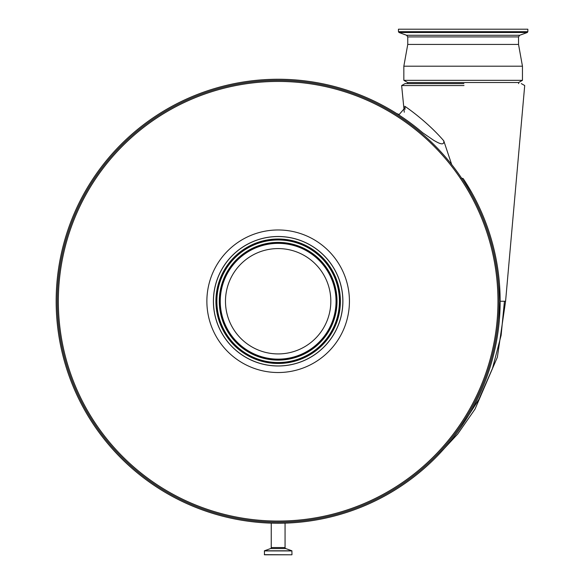 <?xml version="1.0" encoding="UTF-8"?>
<svg xmlns="http://www.w3.org/2000/svg" width="584" height="584" viewBox="0 0 584 584"><rect width="100%" height="100%" fill="white"/><g stroke="black" fill="none" stroke-linecap="round" stroke-linejoin="round"><path stroke-width="0.88" d="M463.995 85.556L401.639 85.571L405.033 83.607L463.908 83.607M271.246 523.133L271.246 547.551A1.088 1.088 0 0 1 270.523 548.573L264.428 550.792L264.472 554.8L291.832 554.8L264.333 554.661M285.065 523.133L285.065 547.551L271.246 547.551M291.971 554.661L291.883 550.792L285.78 548.573A1.088 1.088 0 0 1 285.065 547.551M499.393 319.514L500.145 301.249L505.583 301.249L497.364 357.204L475.004 409.15L457.695 434.043L437.066 456.257M471.857 192.808L463.178 178.58L461.28 178.047M396.624 113.515L399.157 114.522L405.041 107.777L404.77 106.273C409.618 109.39 428.729 123.312 443.76 140.802C444.716 147.132 436.518 141.824 433.846 140.415L422.736 132.794A221.993 221.993 0 0 0 56.159 301.249A221.993 221.993 0 0 0 278.152 523.242A221.993 221.993 0 0 0 500.145 301.249L499.539 284.882M527.841 31.689L398.456 31.689L398.456 29.2L527.841 29.2L527.841 31.689L527.264 32.507L399.025 32.507L406.61 35.274L519.68 35.274L518.534 36.909L518.534 44.435L522.454 66.196L522.454 80.322L518.643 82.519L407.647 82.519L407.647 83.607M72.745 219.964A220.905 220.905 0 0 1 359.437 95.842A220.905 220.905 0 0 1 483.559 382.535A220.905 220.905 0 0 1 196.866 506.656A220.905 220.905 0 0 1 72.745 219.964A220.905 220.905 0 0 1 359.437 95.842A220.905 220.905 0 0 1 483.559 382.535M522.454 80.322L403.836 80.322L407.647 82.519M522.454 66.196L403.836 66.196L403.836 80.322M518.534 44.435L407.756 44.435L403.836 66.196M217.949 277.422A64.751 64.751 0 0 1 301.979 241.046A64.751 64.751 0 0 1 338.355 325.076A64.751 64.751 0 0 1 254.325 361.452A64.751 64.751 0 0 1 217.949 277.422M218 277.444A64.693 64.693 0 0 1 301.957 241.097A64.693 64.693 0 0 1 338.304 325.054A64.693 64.693 0 0 1 254.347 361.401A64.693 64.693 0 0 1 218 277.444M327.128 320.631A52.669 52.669 0 0 1 258.77 350.225A52.669 52.669 0 0 1 229.176 281.868A52.669 52.669 0 0 1 297.533 252.273A52.669 52.669 0 0 1 327.128 320.631M405.077 109.274L404.77 106.273M451.695 164.571L443.76 140.802M500.145 301.249A221.993 221.993 0 0 0 463.178 178.58M285.78 548.573L270.523 548.573M291.883 550.792L264.428 550.792M291.971 550.924L264.333 550.924M460.389 428.014L478.8 399.507L492.502 368.351L501.123 335.326L504.445 301.249M73.759 220.365A219.818 219.818 0 0 1 359.036 96.856A219.818 219.818 0 0 1 482.545 382.133A219.818 219.818 0 0 1 197.268 505.642A219.818 219.818 0 0 1 73.759 220.365M344.429 327.478A71.277 71.277 0 0 1 251.923 367.526A71.277 71.277 0 0 1 211.875 275.02A71.277 71.277 0 0 1 304.381 234.972A71.277 71.277 0 0 1 344.429 327.478M518.534 36.909L407.756 36.909L407.756 44.435M221.022 278.641A61.437 61.437 0 0 1 300.76 244.119A61.437 61.437 0 0 1 335.282 323.857A61.437 61.437 0 0 1 255.544 358.379A61.437 61.437 0 0 1 221.022 278.641M220.278 278.349A62.247 62.247 0 0 1 301.059 243.375A62.247 62.247 0 0 1 336.026 324.156A62.247 62.247 0 0 1 255.252 359.123A62.247 62.247 0 0 1 220.278 278.349M335.128 323.799A61.276 61.276 0 0 1 255.602 358.226A61.276 61.276 0 0 1 221.175 278.699A61.276 61.276 0 0 1 300.702 244.273A61.276 61.276 0 0 1 335.128 323.799M332.887 322.908A58.86 58.86 0 0 1 256.493 355.984A58.86 58.86 0 0 1 223.424 279.59A58.86 58.86 0 0 1 299.811 246.521A58.86 58.86 0 0 1 332.887 322.908M223.577 279.648A58.699 58.699 0 0 1 299.753 246.667A58.699 58.699 0 0 1 332.734 322.85A58.699 58.699 0 0 1 256.551 355.831A58.699 58.699 0 0 1 223.577 279.648M224.322 279.948A57.896 57.896 0 0 1 299.453 247.419A57.896 57.896 0 0 1 331.982 322.55A57.896 57.896 0 0 1 256.851 355.079A57.896 57.896 0 0 1 224.322 279.948M521.308 83.607L524.709 85.534L505.583 301.249M398.456 31.689L399.025 32.507M519.68 35.274L527.264 32.507M406.61 35.274L407.756 36.909M518.643 82.519L518.643 83.607M401.639 85.571L404.281 112.223"/></g></svg>
